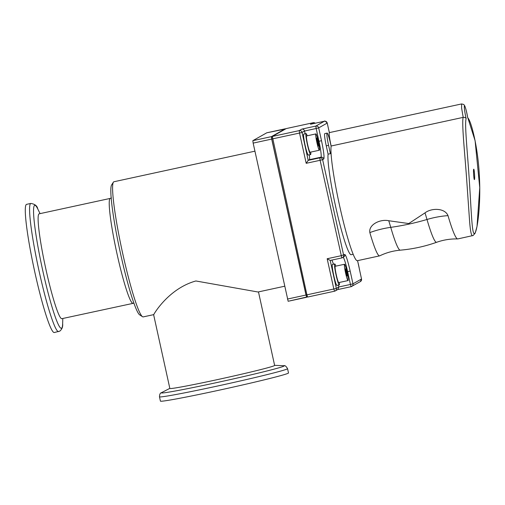 <?xml version="1.0" encoding="UTF-8"?>
<svg xmlns="http://www.w3.org/2000/svg" width="505" height="505" viewBox="0 0 505 505"><rect width="100%" height="100%" fill="white"/><g stroke="black" fill="none" stroke-linecap="round" stroke-linejoin="round"><path stroke-width="0.76" d="M159.479 396.81L160.426 401.115A65.568 1.938 -12.4 0 0 218.734 390.27A65.568 1.938 -12.4 0 0 288.5 372.955L287.553 368.656A65.568 1.938 -12.4 0 1 287.294 368.902A65.568 1.938 -12.4 0 1 217.788 385.965A65.568 1.938 -12.4 0 1 159.479 396.81C159.605 394.266 160.262 392.896 161.455 392.694L161.657 392.587A62.917 1.856 -12.4 0 0 161.568 392.637A62.917 1.856 -12.4 0 0 217.276 382.462A62.917 1.856 -12.4 0 0 283.974 366.087A62.917 1.856 -12.4 0 0 283.804 365.734C284.845 365.191 286.095 366.169 287.553 368.656M153.602 314.577L169.85 388.452A53.644 1.584 -12.4 0 0 217.554 379.583A53.644 1.584 -12.4 0 0 274.423 365.62A53.644 1.584 -12.4 0 0 274.632 365.418L258.472 291.903M153.855 314.565C152.087 317.102 167.18 288.917 195.877 280.976L257.998 292.004L284.618 286.234M254.924 151.172L113.922 181.756A69.141 6.628 77.8 0 0 113.732 181.825A69.141 6.628 77.8 0 0 113.366 182.204A69.141 6.628 77.8 0 0 122.538 252.734A69.141 6.628 77.8 0 0 142.543 316.717A69.141 6.628 77.8 0 0 143.231 316.894L153.621 314.647M113.366 182.204L111.573 185.019A66.761 6.401 77.8 0 0 120.424 253.119A66.761 6.401 77.8 0 0 139.74 314.899L142.543 316.717M252.847 140.668L271.4 136.64L285.35 128.769L266.798 132.79L252.847 140.668L253.15 143.111L288.147 301.27L307.362 296.877M132.985 303.259A53.644 5.145 77.8 0 1 116.933 253.478A53.644 5.145 77.8 0 1 110.103 198.465A53.644 5.145 77.8 0 1 110.248 198.408L39.137 213.83A53.644 5.145 77.8 0 0 38.992 213.886A53.644 5.145 77.8 0 0 45.822 268.9A53.644 5.145 77.8 0 0 61.875 318.68L133.945 303.164M287.433 299.061L305.992 295.034L271.703 139.09L253.15 143.111M306.074 294.989L306.92 294.838L307.633 297.047L306.491 296.315L306.074 294.989L271.785 139.039L271.595 137.581L272.302 136.476M271.4 136.64L271.703 139.09M305.992 295.034L306.705 297.249L288.147 301.27M285.514 128.996L266.804 132.79M286.291 128.56L313.188 122.728L286.278 128.567L272.315 136.457L306.92 294.838L333.824 288.999L327.171 258.743L330.207 260.447L341.797 257.935L320.107 160.293L306.188 163.311L308.202 160.363L302.066 132.43L304.559 131.022L316.155 128.504L315.852 126.061L324.393 121.244L310.625 124.224M307.633 297.047L334.537 291.215L307.64 297.047M30.83 203.433L26.544 204.361A65.568 6.287 77.8 0 0 34.712 271.671A65.568 6.287 77.8 0 0 54.338 332.517L59.792 331.141C62.02 329.235 62.974 326.754 62.652 323.699A62.917 6.028 77.8 0 1 61.597 328.199A62.917 6.028 77.8 0 1 42.597 269.885A62.917 6.028 77.8 0 1 34.586 205.358A62.917 6.028 77.8 0 1 37.761 208.944C37.263 205.933 34.952 204.096 30.83 203.433A65.568 6.287 77.8 0 0 30.66 203.502A65.568 6.287 77.8 0 0 39.005 270.743A65.568 6.287 77.8 0 0 58.624 331.589M271.595 137.581L272.315 136.457L299.231 130.606L301.94 129.078C303.246 128.996 304.117 129.64 304.559 131.022L305.171 133.793M334.537 291.215L335.2 290.956A2.386 2.373 60.6 0 1 334.544 291.208L333.824 288.999L336.349 288.38A2.386 2.373 60.6 0 1 335.2 290.956L337.851 289.466L338.849 286.966L336.349 288.38L330.207 260.447L341.797 257.935A2.386 2.373 -119.4 0 0 343.615 255.101L322.632 159.668L320.107 160.293L319.798 157.844L308.202 160.363L309.35 159.713L320.946 157.2L319.798 157.844A2.386 2.373 -119.4 0 1 322.632 159.668L323.774 159.024C324.475 157.383 323.718 151.273 321.502 140.687L318.687 127.885L327.221 123.069A2.386 2.373 -119.4 0 0 324.393 121.244L310.55 124.243M328.092 154.17L330.415 153.665L328.585 145.345A11.918 1.143 -102.2 0 1 327.095 133.105L324.778 133.61A11.918 1.143 77.8 0 0 326.262 145.85L328.092 154.17A52.451 5.025 77.8 0 0 336.665 211.122A52.451 5.025 77.8 0 0 351.215 254.709L353.203 254.28M303.776 134.096A10.731 1.029 77.8 0 0 303.751 134.103A10.731 1.029 77.8 0 0 303.72 134.109A10.731 1.029 77.8 0 0 305.052 144.96A10.731 1.029 77.8 0 0 308.296 155.073A10.731 1.029 77.8 0 0 308.328 155.06M309.344 154.846A15.497 1.483 -102.2 0 1 309.35 159.713M310.745 152.1A10.731 1.029 -102.2 0 1 310.644 154.555A10.731 1.029 -102.2 0 1 310.619 154.568A10.731 1.029 -102.2 0 1 307.368 144.455A10.731 1.029 -102.2 0 1 306.036 133.61A10.731 1.029 -102.2 0 1 306.068 133.598A10.731 1.029 -102.2 0 1 307.204 135.788M332.435 264.443A10.731 1.029 77.8 0 0 332.41 264.443A10.731 1.029 77.8 0 0 332.378 264.456A10.731 1.029 77.8 0 0 333.71 275.307A10.731 1.029 77.8 0 0 336.955 285.413A10.731 1.029 77.8 0 0 336.987 285.407M338.438 285.098L338.849 286.966L350.445 284.454L351.158 286.663L337.599 289.605L351.152 286.67M331.804 260.1A15.497 1.483 -102.2 0 1 333.452 264.216M339.398 282.447A10.731 1.029 -102.2 0 1 339.303 284.902A10.731 1.029 -102.2 0 1 339.272 284.915A10.731 1.029 -102.2 0 1 336.027 274.802A10.731 1.029 -102.2 0 1 334.695 263.951A10.731 1.029 -102.2 0 1 334.727 263.945A10.731 1.029 -102.2 0 1 335.863 266.135M327.095 133.105A11.918 1.143 -102.2 0 1 330.668 144.171L331.122 146.248M330.971 151.898A52.451 5.025 77.8 0 0 330.415 153.665M328.913 130.688A8.345 0.802 -102.2 0 1 329.424 132.6L461.614 103.935L463.741 104.453L464.77 105.898C465.919 108.802 466.891 112.697 467.687 117.583L467.706 117.779C471.02 120.196 478.14 147.523 479.397 176.668C480.981 205.087 477.244 231.353 474.738 233.316C471.986 236.58 471.399 212.012 469.429 182.198C467.63 153.375 464.404 123.933 466.128 118.669C465.799 117.728 464.821 117.293 463.199 117.368L461.614 108.127L461.614 103.935M379.798 255.801A59.603 5.713 -102.2 0 1 379.76 255.82A59.603 5.713 -102.2 0 1 379.634 255.865L357.37 260.694A59.603 5.713 -102.2 0 1 340.641 210.332A59.603 5.713 -102.2 0 1 331.16 146.002A11.918 1.143 -102.2 0 1 329.418 132.6M379.634 255.865A59.603 5.713 -102.2 0 1 369.843 232.59C368.397 224.523 380.435 218.848 388.755 220.736L408.76 223.551L425.008 212.87C431.535 207.776 444.886 207.909 448.004 215.635A59.603 5.713 77.8 0 0 457.663 238.928A59.603 5.713 77.8 0 0 457.795 238.916L473.122 235.519L475.18 233.127L477.017 226.436L479.75 187.677L475.104 140.718L467.617 117.147M472.693 235.658C471.43 236.214 470.408 231.574 469.631 221.739L466.999 184.123C464.991 154.252 461.639 124.836 463.123 117.381L331.16 146.002M306.598 135.927A8.345 0.802 77.8 0 0 306.573 135.927A8.345 0.802 77.8 0 0 306.554 135.933A8.345 0.802 77.8 0 0 307.589 144.373A8.345 0.802 77.8 0 0 310.108 152.239A8.345 0.802 77.8 0 0 310.133 152.232M315.827 133.926A8.345 0.802 -102.2 0 1 315.852 133.913A8.345 0.802 -102.2 0 1 318.377 141.779A8.345 0.802 -102.2 0 1 319.412 150.219A8.345 0.802 -102.2 0 1 319.387 150.225A8.345 0.802 -102.2 0 1 316.862 142.359A8.345 0.802 -102.2 0 1 315.827 133.926M335.257 266.274A8.345 0.802 77.8 0 0 335.232 266.274A8.345 0.802 77.8 0 0 335.206 266.28A8.345 0.802 77.8 0 0 336.248 274.72A8.345 0.802 77.8 0 0 338.767 282.585A8.345 0.802 77.8 0 0 338.792 282.573M344.486 264.267A8.345 0.802 -102.2 0 1 344.511 264.26A8.345 0.802 -102.2 0 1 347.036 272.126A8.345 0.802 -102.2 0 1 348.071 280.565A8.345 0.802 -102.2 0 1 348.046 280.572A8.345 0.802 -102.2 0 1 345.521 272.706A8.345 0.802 -102.2 0 1 344.486 264.267M357.824 261.943A8.345 0.802 -102.2 0 1 359.528 269.948M466.128 118.669C464.619 111.554 464.051 107.262 464.411 105.779C465.32 106.542 466.418 110.538 467.706 117.779M318.503 146.103L316.862 140.232L316.736 138.042L318.377 143.912L318.503 146.103M346.638 272.214L347.225 275.806L346.866 276.008L345.332 269.026L345.691 268.824L346.638 272.214L345.874 272.378M473.709 169.232L473.722 169.225C474.296 168.607 475.047 179.509 474.416 179.559L474.403 179.565C473.892 180.171 473.141 169.263 473.709 169.232M317.702 144.058L318.377 143.912M316.85 140.018L317.487 139.879M347.225 275.806L346.834 275.888M271.785 139.039L299.534 133.049L299.231 130.606A2.386 2.373 60.6 0 1 302.066 132.43L299.534 133.049L306.188 163.311M310.474 124.262L313.182 122.734A2.386 2.373 -119.4 0 1 315.208 123.233L313.188 122.728M301.94 129.078L315.852 126.061A2.386 2.373 60.6 0 1 318.687 127.885L316.155 128.504L318.971 141.305L318.301 141.451M327.171 258.743L341.083 255.726L344.757 254.457C345.944 255.038 347.743 260.561 350.161 271.034L352.976 283.835A2.386 2.373 60.6 0 1 351.164 286.663L360.362 281.594A2.386 2.373 -119.4 0 0 361.511 279.012L352.976 283.835L350.445 284.454L347.629 271.652L350.161 271.034M329.336 132.663L327.234 123.056C325.466 121.232 324.519 120.626 324.399 121.238M361.523 279.006L357.578 260.649L361.523 279.006L360.362 281.594M346.96 271.797L347.629 271.652A15.497 1.483 -102.2 0 0 343.135 257.304M328.585 145.345L326.262 145.85M323.774 159.024A2.386 2.373 60.6 0 0 320.946 157.2A15.497 1.483 -102.2 0 0 318.971 141.305L321.502 140.687M341.797 257.935L343.608 257.032A2.386 2.373 -119.4 0 0 344.757 254.457M369.843 232.59A59.603 34.624 163.8 0 1 390.744 227.345A58.416 5.599 77.8 0 0 400.276 250.164C393.086 250.802 386.249 252.683 379.76 255.82M457.663 238.928C450.46 238.758 443.459 239.875 436.655 242.274A58.416 5.599 -102.2 0 1 426.99 219.486A59.603 34.624 163.8 0 1 448.004 215.635M425.008 212.87A74.386 7.127 77.8 0 1 426.99 219.486A147.346 85.585 163.8 0 1 408.924 224.106A147.346 85.585 163.8 0 1 390.744 227.345A74.386 7.127 77.8 0 0 388.755 220.736M169.832 388.37L161.657 392.587M274.613 365.33L283.804 365.734M40.072 213.628L37.761 208.944M62.809 318.478L62.652 323.699M110.248 198.408L111.422 197.96M306.491 296.315L307.608 297.041M303.751 134.103L306.068 133.598M332.41 264.443L334.727 263.945M329.342 132.651L327.234 123.056M308.296 155.073L310.619 154.568M336.955 285.413L339.272 284.915M436.655 242.274C424.863 246.453 412.736 249.085 400.276 250.164M306.573 135.927L315.852 133.913M335.232 266.274L344.511 264.26M310.108 152.239L319.387 150.225M338.767 282.585L348.046 280.572"/></g></svg>
